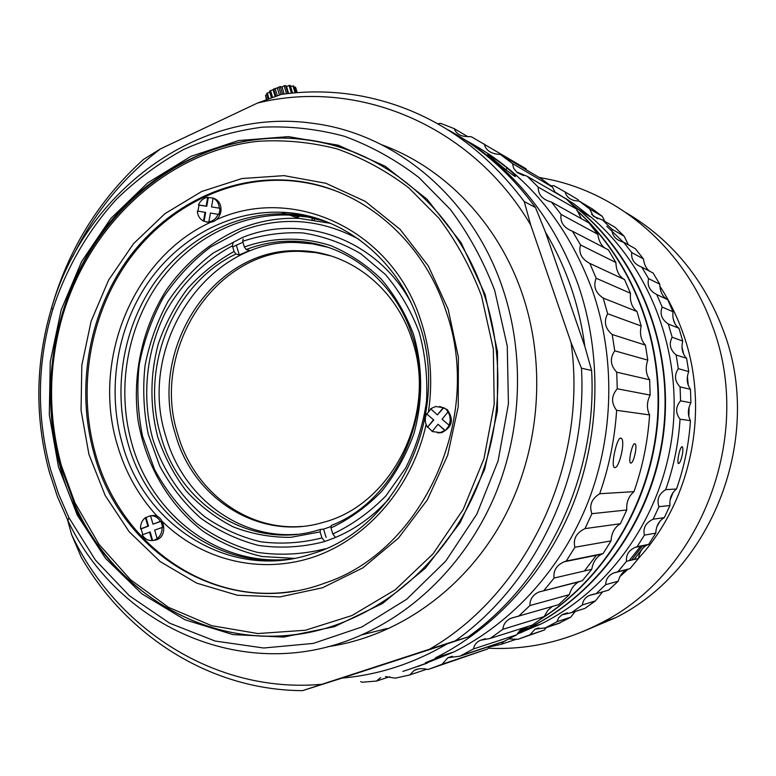 <?xml version="1.0" encoding="UTF-8"?>
<svg xmlns="http://www.w3.org/2000/svg" width="776" height="776" viewBox="0 0 776 776"><rect width="100%" height="100%" fill="white"/><g stroke="black" fill="none" stroke-linecap="round" stroke-linejoin="round"><path stroke-width="1.16" d="M297.412 217.765L299.691 215.874L297.412 217.765M570.942 203.399C634.71 252.345 672.336 339.616 663.897 426.558C655.313 513.479 601.284 592.204 528.728 627.939L517.883 632.944M576.878 210.403C632.673 260.785 664.469 341.838 657.641 422.668C650.55 503.459 605.183 578.46 541.037 618.938M528.708 626.193L519.231 631.111M523.645 175.609L517.767 172.835M289.38 559.205C217.086 566.79 149.458 513.178 130.96 440.302C117.05 387.874 127.119 328.781 157.567 284.462C188.199 240.366 238.271 213.157 289.526 215.078L299.167 218.366L330.566 223.352M291.427 215.728L297.082 215.592M326.007 221.509L307.917 217.067L289.526 215.078M570.438 202.914L581.175 211.606C640.84 262.87 673.956 349.016 663.606 433.309C653.082 517.582 599.887 592.951 529.339 627.745L540.969 624.011C610.043 589.973 662.044 516.38 672.317 434.123C682.414 351.848 650.007 267.72 591.574 217.552L573.755 203.739L554.821 191.924M558.962 194.747L554.976 192.157M529.339 627.745L517.825 633.032M540.969 624.011L517.175 634.07M550.824 185.804L553.986 185.726L565.103 191.944C566.325 196.6 569.652 199.519 575.084 200.693L579.274 201.168L589.605 208.899L593.407 216.281L602.622 220.064L611.973 229.211C611.992 235.778 615.863 240.094 623.574 242.16L631.771 252.588C630.956 259.378 634.283 264.218 641.742 267.119L648.62 278.671C646.942 285.558 649.658 290.855 656.758 294.56L662.17 307.034C659.619 313.902 661.666 319.557 668.301 324.009L672.152 337.211C668.728 343.923 670.057 349.85 676.138 354.971L678.321 368.658C674.063 375.099 674.645 381.181 680.086 386.904L680.562 400.814C675.498 406.857 675.333 412.987 680.057 419.205C678.496 443.406 673.704 466.89 665.692 489.656C658.766 494.011 656.535 499.676 658.989 506.68L653.13 519.192C645.71 522.772 642.809 528.078 644.419 535.13L637.096 546.702L635.205 547.361C628.735 550.31 625.854 554.947 626.542 561.271L617.909 571.718L613.593 573.008C608.394 575.414 605.775 579.303 605.726 584.658L595.949 593.795L589.401 595.415C585.279 597.345 582.941 600.517 582.369 604.921L571.631 612.603L561.766 614.951L558.681 617.793L556.916 621.741L545.412 627.862L535.062 629.161L529.843 634.875L517.786 639.366L509.221 638.929M489.239 646.99L501.626 644.187L516.748 639.114M503.44 641.742L501.626 644.187M680.562 400.814L690.921 402.802C687.682 408.933 687.526 414.888 690.436 420.64C688.923 444.124 684.277 466.91 676.488 488.996C671.521 493.08 669.348 498.58 669.979 505.515L664.285 517.66C658.902 520.851 656.069 526.002 655.807 533.122L648.697 544.364L647.31 544.907C642.45 547.449 639.492 551.978 638.435 558.497L630.034 568.633L617.909 571.718M680.057 419.205L690.436 420.64M627.92 569.177L626.795 569.652C622.682 571.737 619.811 575.588 618.181 581.214L608.665 590.09L595.949 593.795M602.574 591.865L595.454 600.896L584.988 608.365L571.631 612.603M575.22 611.469L570.67 617.24L559.234 623.118M546.255 627.59L544.296 630.025L517.786 639.366M606.764 226.243L624.544 243.334M642.683 545.577L631.586 560.097M520.677 632.789L517.417 633.672M602.622 220.064L614.999 227.252L624.108 236.156L628.366 244.818M623.574 242.16L635.408 248.747L643.391 258.883C644.177 264.567 646.224 268.661 649.531 271.154M641.742 267.119L653.101 273.006L659.804 284.229C659.969 291.766 662.607 296.917 667.729 299.662L673.005 311.777C672.268 319.159 674.257 324.659 678.971 328.258L682.715 341.071C681.095 348.162 682.395 353.914 686.605 358.318L688.739 371.597C686.275 378.271 686.847 384.168 690.456 389.3L690.921 402.802M658.989 506.68L669.979 505.515M653.13 519.192L664.285 517.66M644.419 535.13L655.807 533.122M637.096 546.702L648.697 544.364M626.542 561.271L638.435 558.497M605.726 584.658L618.181 581.214M582.369 604.921L595.454 600.896M556.916 621.741L570.67 617.24M545.412 627.862L559.467 623.196M529.843 634.875L544.296 630.025M549.738 184.95L551.193 185.813M565.103 191.944L578.44 199.878M589.605 208.899L602.322 216.397L592.253 208.86L579.274 201.168M611.973 229.211L624.108 236.156M631.771 252.588L643.391 258.883M648.62 278.671L659.804 284.229M656.758 294.56L667.729 299.662M662.17 307.034L673.005 311.777M668.301 324.009L678.971 328.258M672.152 337.211L682.715 341.071M676.138 354.971L686.605 358.318M678.321 368.658L688.739 371.597M680.086 386.904L690.456 389.3M665.692 489.656L676.488 488.996M678.66 455.085C679.941 449.246 681.153 446.462 682.317 446.733C683.074 447.897 683.045 450.72 682.23 455.211C680.824 461.022 679.514 463.786 678.292 463.505C677.652 462.37 677.778 459.567 678.66 455.085M597.578 218.784L591.593 214.351M566.674 199.005L563.327 197.288M602.322 216.397L604.756 221.305M568.08 199.907L566.228 198.966M673.287 319.159L674.916 323.573M682.007 347.008L683.656 354.099M687.4 376.554L688.273 385.197M689.098 407.08L688.855 416.46M673.093 492.508L670.125 499.938M659.93 521.239L656.981 526.526M645.166 545.072L634.128 559.496M522.248 632.197L517.592 633.391M578.207 209.093L589.789 216.533M640.84 545.945L629.2 560.65M315.638 218.657L314.212 219.831M521.317 630.316L519.066 631.315M313.533 218.172L311.884 219.501M539 177.355L552.919 180.168C623.06 196.221 685.897 251.434 712.213 325.474C754.369 435.229 701.533 572.96 600.973 623.021C564.86 641.703 527.282 650.094 488.23 648.193M626.077 212.702C671.259 239.425 703.677 278.681 723.329 330.469C764.117 436.413 713.134 569.177 615.766 617.638L581.874 631.984M638.444 558.39C692.299 499.909 710.428 407.701 682.647 332.167C676.779 315.803 669.184 300.467 659.852 286.179M628.036 569.148L620.053 576.442M596.628 554.908L584.425 570.99M576.956 210.665C632.168 260.901 663.703 341.236 657.253 421.494C650.54 501.723 606.172 576.481 542.919 617.531M528.087 626.397L519.387 630.927M521.171 629.026L523.945 628.143L520.9 629.288M520.657 629.53L522.374 628.977M523.024 628.007L521.21 628.987M522.209 628.259L521.724 628.531M512.47 163.542L552.493 187.123L541.289 178.713L500.452 154.502L512.47 163.542L513.673 168.256L516.651 171.962L527.341 176.375L566.354 199.044L576.51 209.016L581.35 218.686M552.493 187.123L555.286 192.613M527.341 176.375L538.234 187.132C538.059 194.621 542.482 199.607 551.503 202.08L588.877 222.877L597.782 234.274C598.762 240.667 601.06 245.216 604.688 247.932M551.503 202.08L561.067 214.399C559.942 222.179 563.745 227.804 572.484 231.248L608.413 249.872L615.892 262.511C616.212 270.902 619.102 276.586 624.564 279.573L630.452 293.25C629.782 301.476 631.965 307.558 636.989 311.515L641.16 325.988C639.531 333.893 640.947 340.266 645.409 345.116L647.785 360.142C645.225 367.582 645.845 374.129 649.648 379.794L650.152 395.081C646.738 401.92 646.544 408.525 649.58 414.908C647.873 441.263 642.673 466.842 633.973 491.644C628.657 496.184 626.261 502.295 626.775 509.987L620.373 523.732C614.611 527.282 611.498 532.996 611.042 540.901L603.049 553.608L601.633 554.18C596.366 556.984 593.077 562.018 591.748 569.283L582.33 580.739L538.951 591.991C532.84 594.823 529.833 599.344 529.911 605.561L569.312 594.658L558.652 604.659L510.812 618.317C506.02 620.567 503.352 624.234 502.829 629.326L544.151 616.6L532.462 625.01L490.257 638.405L480.295 640.316C476.58 642.091 474.272 644.972 473.389 648.969L516.758 634.787L504.002 641.374M580.205 581.273L578.906 581.835C574.444 584.124 571.243 588.392 569.312 594.658M552.182 606.551L547.72 610.537L544.151 616.6M521.928 628.356L516.758 634.787M489.899 646.233L487.667 648.959L428.11 669.475C422.309 668.194 417.721 668.456 414.345 670.27L409.68 674.955L426.878 669.193M468.093 136.828L454.212 128.641L440.652 123.335L437.683 123.743M526.206 168.887L471.381 136.76L463.98 136.324C458.985 135.296 455.735 132.735 454.212 128.641M538.234 187.132L576.51 209.016M561.067 214.399L597.782 234.274M572.484 231.248L580.516 244.935L615.892 262.511M580.516 244.935C578.401 252.869 581.505 259.029 589.828 263.423L624.564 279.573M589.828 263.423L596.162 278.245L630.452 293.25M596.162 278.245C593.039 286.179 595.386 292.785 603.175 298.042L636.989 311.515M603.175 298.042L607.657 313.746L641.16 325.988M607.657 313.746C603.544 321.545 605.067 328.471 612.215 334.514L645.409 345.116M612.215 334.514L614.747 350.82L647.785 360.142M614.747 350.82C609.664 358.328 610.334 365.438 616.736 372.179L649.648 379.794M616.736 372.179L617.26 388.786L650.152 395.081M617.26 388.786C611.255 395.847 611.042 403.025 616.629 410.329L649.58 414.908M616.629 410.329C614.747 438.983 609.102 466.783 599.693 493.74L633.973 491.644M614.776 467.608C619.18 468.394 625.534 441.476 621.45 438.43L620.781 438.081C617.036 437.004 610.964 464.358 614.049 467.249L614.776 467.608M634.739 443.736C632.304 443.077 628.298 461.08 630.374 462.884L630.81 463.097C633.536 463.631 637.668 445.822 635.156 443.95L634.739 443.736M599.693 493.74C591.535 498.861 588.945 505.506 591.913 513.683L626.775 509.987M591.913 513.683L584.997 528.611L620.373 523.732M584.997 528.611C576.277 532.84 572.911 539.048 574.909 547.245L611.042 540.901M574.909 547.245L566.286 561.048L603.049 553.608M566.286 561.048L564.162 561.795C556.508 565.258 553.152 570.68 554.103 578.052L591.748 569.283M554.103 578.052L543.947 590.478M529.911 605.561L518.436 616.406M502.829 629.326L490.257 638.405M473.389 648.969L459.955 656.176L504.264 641.471M459.955 656.176L447.936 657.708L442.145 664.237L487.667 648.959M442.145 664.237L428.11 669.475M409.68 674.955L395.294 678.175L385.468 676.556M380.298 677.826L376.564 681.047L389.707 676.74M376.564 681.047L362.072 682.25L360.665 681.6M484.292 143.967C485.504 149.234 489.278 152.562 495.631 153.939L500.452 154.502M445.502 654.663L425.568 662.675M522.49 628.172L521.54 628.686M523.383 628.327L522.578 628.744M314.396 631.033C215.185 654.43 114.935 596.191 74.447 503.837L60.78 466.279C47.773 418.225 47.637 369.929 60.353 321.371C88.58 209.85 194.126 125.518 303.891 139.573C325.134 142.095 345.718 147.964 365.632 157.198M74.903 502.732L99.008 544.354L130.601 579.788L168.605 607.375L211.606 625.669L257.884 633.546L305.424 630.248L352.013 615.523L395.324 589.721L433.086 553.812L463.194 509.415L483.972 458.703L494.205 404.296L493.342 349.064L481.508 295.918C470.683 267.41 456.453 241.472 438.818 218.085L408.68 187.753C386.264 170.798 362.285 157.809 336.726 148.798C310.681 142.163 284.433 139.661 258.001 141.29C165.336 151.398 86.33 227.009 60.926 321.778C48.316 369.939 48.452 417.837 61.352 465.484L74.903 502.732L74.447 503.837M448.188 309.362L458.393 357.212L458.228 406.818L447.655 455.328L427.304 499.928L398.437 538.127L362.829 567.887L322.583 587.742L279.99 596.909L237.33 595.24L196.764 583.164L160.196 561.591L129.252 531.841L105.187 495.505L88.93 454.358L81.053 410.3L81.81 365.273L91.122 321.225L108.601 280.078L133.569 243.645L165.016 213.613L201.682 191.497L241.957 178.538L284.035 175.638L325.862 183.272L365.283 201.391L400.115 229.366L428.333 265.974L448.188 309.362M288.226 180.255C356.62 184.484 421.872 236.166 446.025 311.166C483.972 417.478 422.949 550.824 325.299 582.931C227.155 620.315 120.067 554.151 93.925 453.184C76.038 389.242 88.018 316.637 125.469 262.482C163.125 208.599 225.185 175.88 288.226 180.255L289.332 180.682C226.369 176.307 164.376 208.977 126.769 262.783C89.366 316.85 77.396 389.358 95.264 453.203C119.087 542.628 205.601 606.716 295.22 590.953M338.462 191.963C322.496 185.687 306.113 181.933 289.332 180.682M216.572 219.608C293.551 184.484 392.724 229.521 421.242 321.768C430.535 350.684 432.969 380.55 428.527 411.377M426.111 424.501C412.463 486.61 368.037 538.195 314.455 556.731C260.755 575.132 202.08 560.398 162.475 521.647M157.586 516.641C138.671 496.184 125.198 472.089 117.176 444.367C91.578 359.637 133.297 257.729 210.267 222.44M281.271 212.255C341.003 213.943 398.515 258.437 419.185 323.505C451.506 414.888 397.205 528.96 312.485 553.666C231.51 581.505 144.249 526.778 122.152 443.212C107.059 389.988 116.575 329.422 147.217 283.841C178.043 238.484 229.027 210.335 281.271 212.255L286.237 213.953C234.284 212.023 183.563 239.968 152.901 285.025C122.424 330.304 112.957 390.483 127.991 443.368C147.692 515.603 215.718 567.848 287.721 559.447M324.446 220.927C311.942 216.814 299.216 214.496 286.237 213.953M402.841 671.405L404.286 670.939C416.256 667.011 430.942 661.356 426.771 663.305L411.455 668.524M456.133 134.452C512.839 167.296 553.54 217.464 578.246 284.957C601.875 353.691 600.411 433.25 573.803 502.402C546.828 571.408 495.854 627.638 435.365 657.912L453.815 651.986L418.865 666.186M466.91 140.951C525.439 172.505 567.314 222.44 592.544 290.748C615.533 357.348 614.146 434.347 588.334 501.286C562.163 568.08 512.674 622.575 453.815 651.986M496.562 162.019L488.56 155.278C484.496 151.844 497.474 160.05 507.465 168.276C513.799 173.727 516.399 176.482 515.254 176.54C511.927 174.619 505.69 169.779 496.562 162.019M584.823 346.348C582.097 325.765 577.422 305.841 570.777 286.567C564.094 267.322 555.655 249.183 545.46 232.15L584.823 346.348L591.613 370.462C597.646 474.99 547.235 581.214 467.889 637.057L447.151 643.867C413.753 663.441 378.766 674.839 342.177 678.069L302.582 690.64C210.742 690.233 126.866 636.33 81.315 557.352L71.683 534.79L67.522 519.804M502.867 288.856C524.634 353.827 522.083 429.215 495.583 493.779C468.752 558.196 419.205 609.441 361.616 634.894C248.107 686.11 118.602 628.027 67.881 520.521L57.434 496.65L49.257 471.76C34.629 417.149 35.395 362.557 51.565 307.975C85.088 191.934 197.744 106.428 313.562 123.413C395.692 133.87 472.71 197.754 502.867 288.856M332.39 145.064L333.04 145.141M68.899 517.631L95.351 559.991L129.349 595.755L169.769 623.244L215.136 641.044L263.675 648.008L313.32 643.401L361.8 627.008L406.721 599.217L445.773 561.058L476.803 514.197L498.085 460.915L508.425 403.908L507.262 346.135L494.739 290.583C483.419 260.852 468.588 233.77 450.255 209.326L418.943 177.539C395.692 159.701 370.792 145.927 344.263 136.236C317.209 128.981 289.914 125.954 262.385 127.167C235.109 130.737 208.851 138.186 183.621 149.506C159.303 162.844 137.022 179.324 116.778 198.947C88.134 230.249 66.416 267.875 52.884 309.158C37.015 362.702 36.268 416.256 50.624 469.81L58.656 494.225L68.899 517.631L67.881 520.521M485.107 294.463L497.513 351.712L497.397 411.144L484.69 469.257L460.178 522.607L425.432 568.139L382.655 603.398L334.466 626.668L283.638 637.096L232.946 634.593L184.94 619.772L141.853 593.815L105.517 558.342L77.367 515.264L58.423 466.667L49.295 414.762L50.246 361.791L61.168 309.964L81.635 261.483L110.89 218.425L147.809 182.787L190.944 156.325L238.513 140.563L288.381 136.624L338.161 145.18L385.274 166.277L427.081 199.257L461.089 242.704L485.107 294.463M303.348 139.321C381.84 147.75 455.842 208.278 484.34 295.084C504.788 356.601 501.975 427.964 476.377 488.735C450.478 549.369 403.006 597.171 348.181 620.169C226.592 672.685 91.442 590.885 60.092 466.269C38.528 387.932 54.097 299.216 101.026 233.828C148.197 168.799 225.632 130.504 303.348 139.321L303.891 139.573M294.25 558.371L262.133 556.518C241.181 551.697 221.655 543.384 203.545 531.579C168.984 505.409 145.558 464.96 138.002 420.058C132.095 374.837 142.309 327.947 166.452 289.914C185.794 262.356 211.576 240.977 241.336 228.183C259.989 220.888 279.273 217.61 299.167 218.366M358.939 239.318C320.245 218.648 280.786 215.903 240.541 231.083L210.509 247.078C192.138 261.134 176.365 278.031 163.193 297.761C151.805 318.732 143.803 341.071 139.205 364.798C136.673 388.844 137.779 412.619 142.532 436.131L154.521 469.422C165.715 490.131 179.828 508.173 196.861 523.558C215.301 537.031 235.468 546.624 257.36 552.357C279.816 555.635 302.33 554.481 324.911 548.904L325.493 548.719M389.174 498.619C370.317 519.6 348.279 534.053 323.068 541.968C301.466 547.342 279.913 548.486 258.398 545.392C237.427 539.941 218.095 530.774 200.402 517.902C184.048 503.178 170.497 485.892 159.759 466.056L148.235 434.133C143.667 411.59 142.59 388.776 145.015 365.709C149.429 342.953 157.111 321.526 168.053 301.418C180.692 282.503 195.824 266.313 213.458 252.869L242.267 237.572C302.126 212.973 376.108 238.843 410.368 301.495M242.917 242.257L232.684 246.923M243.179 238.95L242.636 241.336C262.22 234.788 282.289 231.985 302.815 232.926C323.204 236.108 342.546 243.053 360.84 253.771L385.41 274.52C399.708 291.378 410.96 310.584 419.147 332.147C425.306 354.613 427.77 377.699 426.519 401.415C423.095 424.918 416.14 447.121 405.664 468.035L385.847 495.932C370.026 512.063 352.352 524.741 332.826 533.975L335.484 537.438M324.64 541.338L321.962 537.904L320.119 531.899L290.651 537.351C270.746 537.477 251.57 533.975 233.139 526.846C215.515 517.786 199.869 505.816 186.191 490.946C173.921 474.708 164.434 456.715 157.732 436.966C149.816 406.003 150.02 374.944 158.314 343.787C165.239 323.873 174.881 305.608 187.239 289.011C200.965 273.715 216.582 261.202 234.08 251.472L232.364 245.866C204.786 260.523 181.797 283.405 165.783 311.787C146.189 350.713 141.445 396.895 152.765 438.954C162.727 469.975 180.682 496.989 204.845 516.816C221.936 528.601 240.482 536.914 260.503 541.745C280.98 544.383 301.466 543.103 321.962 537.904M232.364 245.866L233.042 242.985M332.826 533.975L330.974 527.961C349.666 519.057 366.573 506.854 381.705 491.363C395.411 474.262 406.12 455.095 413.85 433.862C423.017 401.134 422.881 366.456 413.511 334.398C405.683 313.737 394.935 295.316 381.249 279.137C366.194 264.645 349.413 253.49 330.906 245.672C302.446 236.515 272.415 237.097 244.362 246.962L242.636 241.336M244.362 246.962L246.186 249.532C261.143 243.771 276.576 240.996 292.465 241.21C344.321 241.443 394.538 279.564 412.192 335.504C437.742 408.651 398.117 499.831 331.265 525.478L330.974 527.961M246.186 249.532L249.552 250.464L239.309 254.945L236.302 245.158M331.148 526.497L323.573 529.135L326.104 537.38M320.119 531.899L320.44 529.407L323.573 529.135M234.08 251.472L235.914 254.033L239.309 254.945M235.914 254.033C173.32 283.638 139.661 367.038 160.952 436.219C179.741 505.661 251.725 551.067 319.014 529.843L320.44 529.407M297.198 534.266C237.951 539.233 182.447 496 165.831 436.393C136.586 346.358 206.736 238.562 296.723 242.519L312.641 243.877L328.306 247.369M411.959 339.539C395.275 286.625 347.522 250.609 298.314 250.755C213.555 247.631 147.731 349.287 175.386 434.153C193.117 499.143 260.377 541.629 323.369 522.316C392.617 504.642 437.936 413.21 411.959 339.539M301.602 526.429C245.846 531.017 193.515 490.403 177.782 434.25C150.175 349.617 215.854 248.242 300.409 251.375L315.784 252.588L330.925 255.915M266.925 94.701L265.605 95.322L266.857 99.561M294.094 87.174L295.666 87.523L297.198 92.664M290.563 86.388L293.764 86.078L295.772 92.781M271.454 97.892L269.476 91.19L280.32 86.582L282.047 86.97L284.161 85.777L285.597 85.573L286.49 86.349L290.272 85.399L292.562 93.072M269.767 92.169L266.614 93.644L268.215 99.066M265.605 95.322L266.575 99.658M265.867 97.272L266.498 99.687M278.817 86.999L281.048 94.488M280.32 86.582L282.6 94.245M284.161 85.777L286.528 93.741M285.597 85.573L287.974 93.566M289.06 85.36L291.398 93.188M292.94 85.806L295.035 92.839M295.316 87.048L296.995 92.683M273.715 88.881L275.916 96.292M275.082 88.299L277.304 95.807M270.543 90.52L272.599 97.475M267.254 92.955L268.971 98.785M282.047 86.97L284.142 94.041M277.43 88.26L279.447 95.05M286.49 86.349L288.614 93.489M273.22 90.045L275.15 96.563M152.969 524.188L150.534 515.7C154.686 515.545 157.964 517.437 160.36 521.375L152.969 524.188L160.991 521.336L162.708 527.263L154.676 530.105L157.13 538.622C160.554 535.886 162.203 532.113 162.068 527.311M147.847 526.128L140.514 528.912C140.378 524.139 142.018 520.386 145.413 517.65L147.847 526.128L148.497 526.089L141.154 528.873L142.755 534.606M149.545 532.045L151.989 540.552C147.828 540.668 144.569 538.757 142.202 534.819L150.185 531.997L152.629 540.494L155.685 540.086L153.386 540.406M160.36 521.375L160.991 521.336M157.13 538.622L154.405 540.193M155.685 540.086L156.587 539.805C168.819 535.896 164.153 513.023 151.708 515.681M145.413 517.65L150.544 515.73M146.063 517.611L148.497 526.089M151.989 540.552L152.629 540.494M140.514 528.912L141.154 528.873M218.201 214.224C216.194 218.58 213.08 221.121 208.86 221.849L210.432 213.051L218.793 214.418L219.686 211.402L219.889 208.278L211.528 206.92L219.889 208.278M219.298 208.084C218.919 203.37 216.853 200.043 213.109 198.113L211.528 206.92M206.144 206.106L198.433 204.942C200.412 200.615 203.506 198.064 207.716 197.308L206.144 206.106L206.746 206.3L199.034 205.136L197.938 211.15M205.048 212.226L203.477 221.014C199.752 219.065 197.705 215.738 197.337 211.053L205.65 212.411L204.078 221.199L209.103 222.469C215.233 222.072 219.152 218.512 220.879 211.77C221.587 204.777 219.045 200.227 213.264 198.113M208.86 221.849L207.9 222.111M203.477 221.014L204.078 221.199M206.038 221.878L209.103 222.469M207.716 197.308L208.317 197.511L206.746 206.3M208.317 197.511L213.109 198.113M198.433 204.942L199.034 205.136M427.46 427.227C424.899 422.939 424.608 418.468 426.577 413.802L433.774 420.01L427.46 427.227L433.309 419.971M438.003 424.278L444.774 430.486L440.235 432.591L432.145 431.534L438.003 424.278L445.24 430.515L449.333 425.452L442.097 419.215L447.975 411.93C450.565 416.217 450.866 420.718 448.877 425.413M437.383 414.908L430.641 408.748L435.608 406.527L443.261 407.623L437.383 414.908L443.717 407.672L446.336 409.495L447.975 411.93M426.577 413.802L433.774 420.01M427.052 413.841L430.884 408.962M440.235 432.591L441.622 432.668C452.272 427.324 454.154 419.632 447.248 409.592L439.75 406.459M432.271 431.378L427.935 427.256M441.622 432.668L437.625 432.882M447.655 129.631C481.789 148.226 511.064 174.183 535.469 207.502L545.46 232.15M530.697 224.962C471.304 124.092 356.679 78.328 257.438 103.072L281.164 94.449C308.13 90.559 335.203 91.141 362.392 96.224C426.994 108.912 480.945 144.026 524.246 201.585L530.697 224.962L571.068 342.594L581.466 368.212L591.613 370.462M524.246 201.585L535.469 207.502M447.151 643.867L342.177 678.069M581.466 368.212C587.587 475.164 536.07 583.882 455.134 640.918L467.889 637.057M50.944 310.06C67.774 250.221 98.649 199.995 143.57 159.381L160.399 148.924C122.996 177.491 93.741 213.458 72.624 256.817M455.134 640.918L429.555 649.202C526.826 593.378 588.334 463.854 571.068 342.594M71.683 534.79C116.798 629.588 215.99 693.928 321.924 684.287L302.582 690.64M160.399 148.924L257.438 103.072M429.555 649.202L321.924 684.287M381.986 144.869C444.735 167.742 498.502 223.236 522.51 294.667C547.381 368.212 539.301 455.143 501.015 523.267C462.447 591.254 396.449 636.824 327.802 646.689M298.188 215.709L296.209 217.358M507.465 168.276L505.632 169.498M519.978 630.752L528.728 627.939M546.382 627.377L560.408 622.73M647.31 544.907L635.205 547.361M626.795 569.652L613.593 573.008M594.435 593.95L589.401 595.415M567.421 612.856L563.056 614.223M538.893 627.9L535.062 629.161M600.973 623.021L615.766 617.638M461.128 655.584L505.351 640.928M634.438 443.794L635.156 443.95M620.267 438.178L621.45 438.43M601.633 554.18L564.162 561.795M578.906 581.835L538.951 591.991M516.768 616.58L510.812 618.317M485.398 638.706L480.295 640.316M452.398 656.244L447.936 657.708M418.303 668.97L414.345 670.27M380.676 677.739L380.104 677.923M60.926 321.778L60.353 321.371M426.771 663.296L425.423 662.597M361.616 634.894L386.914 628.55M52.884 309.158L51.565 307.975M292.465 241.21L296.723 242.519M298.314 250.755L300.409 251.375M265.537 95.584L266.721 99.609"/></g></svg>
